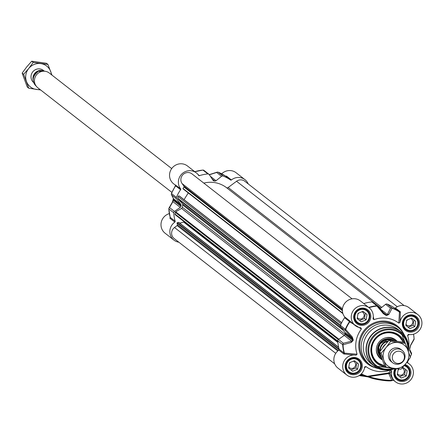<?xml version="1.0" encoding="UTF-8"?>
<svg xmlns="http://www.w3.org/2000/svg" width="443" height="443" viewBox="0 0 443 443"><rect width="100%" height="100%" fill="white"/><g stroke="black" fill="none" stroke-linecap="round" stroke-linejoin="round"><path stroke-width="0.66" d="M401.48 349.959A7.78 7.487 128 0 0 390.399 350.54A7.78 7.487 128 0 0 391.263 361.654M383.882 360.419A13.229 12.731 128 0 0 393.788 368.41A13.229 12.731 128 0 0 405.921 363.487A13.229 12.731 128 0 0 408.153 350.568A13.229 12.731 128 0 0 398.251 342.572A13.229 12.731 128 0 0 386.113 347.495A13.229 12.731 128 0 0 383.882 360.419L381.069 353.248L386.113 347.495L390.648 341.348L405.345 343.397L410.456 357.34L405.921 363.487L400.882 369.235L386.185 367.192L383.882 360.419M405.345 343.397L403.844 342.229L389.153 340.18L384.109 345.933L379.573 352.08L384.69 366.023L386.185 367.192M389.153 340.18L390.648 341.348M379.573 352.08L381.069 353.248M337.832 341.642L175.278 214.766A0.781 0.748 -52 0 1 175.007 214.052L175.301 212.363A0.781 0.748 -52 0 1 175.688 211.804L181.547 208.437A1.556 1.495 128 0 0 182.339 207.258A28.014 26.957 -52 0 1 182.726 205.009A1.556 1.495 128 0 0 182.366 203.669L177.925 198.868A0.781 0.748 -52 0 1 177.737 198.231L178.031 196.542A0.781 0.748 -52 0 1 179.194 195.989L179.88 196.415A0.31 0.299 -52 0 1 179.936 196.454M184.039 199.655L188.258 192.926M183.07 188.873L342.932 313.644L183.097 188.895A0.31 0.299 -52 0 1 183.009 188.474L183.934 186.996A0.781 0.748 128 0 0 183.917 186.138L182.095 183.59A7.005 6.739 -52 0 1 192.002 173.894L352.069 298.826M203.791 183.097A28.014 26.957 -52 0 1 226.345 187.533A1.556 1.495 128 0 0 228.156 187.516L236.545 181.259A7.005 6.739 -52 0 1 244.785 181.242L404.088 305.576M334.692 363.841L174.132 238.522A7.005 6.739 -52 0 1 174.509 227.503L177.106 225.565A0.781 0.748 128 0 0 177.41 224.751L177.028 223.095A0.31 0.299 -52 0 1 177.255 222.718L178.512 222.375A0.31 0.299 -52 0 1 178.878 222.591L338.662 347.306M179.703 223.156L183.64 222.087A0.31 0.299 128 0 0 183.867 221.71L183.801 221.422M386.933 342.6L386.484 342.245L387.758 341.68M386.484 342.245L387.165 342.339M388.046 341.37A9.026 8.683 128 0 0 380.365 350.934M388.483 340.9A9.336 8.987 128 0 0 379.994 351.465M396.125 364.201A7.78 7.487 128 0 0 404.354 359.517A7.78 7.487 128 0 0 402.227 350.468A7.78 7.487 128 0 0 398.75 349.001A7.78 7.487 128 0 0 390.521 353.68A7.78 7.487 128 0 0 392.648 362.734A7.78 7.487 128 0 0 396.125 364.201M397.305 363.398A6.224 5.992 128 0 0 404.343 358.149A6.224 5.992 128 0 0 399.403 351.238A6.224 5.992 128 0 0 392.365 356.482A6.224 5.992 128 0 0 397.305 363.398M380.061 308.732L385.582 304.319L390.51 308.167L387.398 314.48L386.661 315.167A29.57 28.452 128 0 0 385.875 315.056L384.386 314.059L378.178 306.451A1.556 1.074 -39.3 0 0 378.112 306.346L378.112 306.346A1.556 1.556 0 0 0 377.862 306.107A1.556 1.495 128 0 0 376.838 305.803A36.57 35.191 128 0 0 368.698 307.431M394.525 307.996L399.453 311.844L398.8 323.119L399.996 322.426A11.285 10.859 -52 0 1 406.851 313.312A11.285 10.859 -52 0 1 417.86 314.596L409.005 307.686A11.285 10.859 128 0 0 395.433 307.951A0.781 0.748 -52 0 1 394.525 307.996A36.57 35.191 128 0 0 387.077 304.07A1.556 1.495 128 0 0 385.582 304.319M399.996 322.426L400.361 311.8A0.781 0.748 -52 0 1 399.453 311.844A36.57 35.191 128 0 0 392.005 307.913L387.077 304.07M417.86 314.596A11.285 10.859 -52 0 1 420.85 327.925A11.285 10.859 -52 0 1 408.573 334.437L408.241 334.437M406.702 362.501A11.285 10.859 -52 0 1 409.326 363.996A11.285 10.859 -52 0 1 410.943 379.568A11.285 10.859 -52 0 1 395.444 381.783A11.285 10.859 -52 0 1 391.618 370.935L390.709 369.949L388.86 372.868L367.397 376.29A36.354 34.98 -52 0 1 361.355 373.848M392.886 379.789L389.873 373.455L391.618 370.935M411.962 315.682A7.78 7.487 128 0 0 403.734 320.361A7.78 7.487 128 0 0 405.86 329.415A7.78 7.487 128 0 0 409.338 330.882A7.78 7.487 128 0 0 417.566 326.198A7.78 7.487 128 0 0 415.44 317.144A7.78 7.487 128 0 0 411.962 315.682M406.585 320.837A3.826 3.682 128 0 0 407.339 319.846M395.787 368.676A7.78 7.487 128 0 0 397.327 378.815A7.78 7.487 128 0 0 400.804 380.282A7.78 7.487 128 0 0 409.033 375.598A7.78 7.487 128 0 0 406.907 366.549A7.78 7.487 128 0 0 404.426 365.292M398.052 370.237A3.826 3.682 128 0 0 398.805 369.246M354.771 358.309A7.78 7.487 128 0 0 346.542 362.989A7.78 7.487 128 0 0 348.674 372.042A7.78 7.487 128 0 0 352.146 373.51A7.78 7.487 128 0 0 360.375 368.825A7.78 7.487 128 0 0 358.249 359.771A7.78 7.487 128 0 0 354.771 358.309M349.394 363.465A3.826 3.682 128 0 0 350.147 362.474M363.304 308.904A7.78 7.487 128 0 0 355.076 313.589A7.78 7.487 128 0 0 357.202 322.642A7.78 7.487 128 0 0 360.68 324.104A7.78 7.487 128 0 0 368.908 319.425A7.78 7.487 128 0 0 366.782 310.371A7.78 7.487 128 0 0 363.304 308.904M357.927 314.059A3.826 3.682 128 0 0 358.68 313.074M338.856 350.12A11.285 10.859 128 0 0 337.931 368.1L346.786 375.011A11.285 10.859 -52 0 1 343.796 361.676A11.285 10.859 -52 0 1 356.067 355.164L357.08 354.212L344.1 353.099L339.172 349.256A0.781 0.748 -52 0 1 338.856 350.12L343.785 353.968L356.067 355.164M344.233 354.007A0.781 0.626 78.9 0 0 344.399 353.093A36.398 35.019 -52 0 1 343.037 344.765A1.556 1.213 -104 0 1 343.403 343.281L338.474 339.432A1.556 1.495 128 0 0 337.782 340.811A36.57 35.191 128 0 0 339.172 349.256M338.474 339.432L344.289 335.401L351.637 341.138L343.403 343.281A1.556 1.495 128 0 0 342.71 344.66A36.57 35.191 128 0 0 344.1 353.099A0.781 0.748 128 0 1 343.785 353.968M337.782 340.811L342.71 344.66A1.556 0.282 -2.5 0 0 343.037 344.765L351.277 342.45L353.093 340.567A29.393 28.28 -52 0 1 353.232 339.781L352.235 336.918A1.556 1.024 -41.9 0 0 352.168 338.075L344.815 332.339L340.634 326.912L345.562 330.76L352.168 338.075L352.905 339.631A29.57 28.452 128 0 0 352.766 340.429L344.959 334.332A1.556 1.495 -52 0 1 344.289 335.401M344.959 334.332A29.57 28.452 -52 0 1 345.097 333.535L353.232 339.781M344.815 332.339A1.556 1.495 -52 0 1 345.097 333.535M344.615 317.742L349.793 321.867L361.438 328.972L360.796 327.787A11.285 10.859 -52 0 1 355.319 325.611A11.285 10.859 -52 0 1 353.702 310.034A11.285 10.859 -52 0 1 369.202 307.819L360.347 300.913A11.285 10.859 128 0 0 345.756 302.098A11.285 10.859 128 0 0 344.61 316.828A0.781 0.748 -52 0 1 344.615 317.742A36.57 35.191 128 0 0 340.445 325.411A1.556 1.495 128 0 0 340.634 326.912M373.25 302.602A1.556 1.495 128 0 0 371.91 301.954A36.57 35.191 128 0 0 363.769 303.582M384.64 365.907L377.569 362.806A17.116 16.474 128 0 0 384.64 365.901M403.451 342.157A17.116 16.474 128 0 0 398.634 335.816L403.457 342.157M396.917 341.104A12.061 11.607 128 0 0 394.547 339.128A12.061 11.607 128 0 0 376.5 347.7A12.061 11.607 128 0 0 379.784 358.044A12.061 11.607 128 0 0 382.243 359.843M394.032 340.717A10.427 10.034 128 0 0 377.68 347.611A10.427 10.034 128 0 0 381.29 357.224M384.674 365.99A17.116 16.474 -52 0 1 377.635 362.861A17.116 16.474 -52 0 1 372.951 342.943A17.116 16.474 -52 0 1 391.053 332.643A17.116 16.474 -52 0 1 398.7 335.872A17.116 16.474 -52 0 1 403.551 342.173M406.907 339.587A21.79 20.965 128 0 0 400.716 331.519L397.975 329.382A21.79 20.965 128 0 0 388.245 325.278A21.79 20.965 128 0 0 365.204 338.386A21.79 20.965 128 0 0 371.168 363.731L373.909 365.874A21.79 20.965 128 0 0 383.228 369.916M404.636 335.561A23.346 22.46 128 0 0 398.357 327.704A23.346 22.46 128 0 0 387.93 323.307A23.346 22.46 128 0 0 363.243 337.35A23.346 22.46 128 0 0 369.628 364.506A23.346 22.46 128 0 0 378.776 368.692M398.8 323.119A27.233 26.203 128 0 0 373.936 319.658L373.277 316.413M369.019 307.68A36.398 35.019 -52 0 1 377.004 306.096L383.372 313.705L386.003 315.35A29.393 28.28 -52 0 1 386.783 315.46L388.827 314.464L392.094 308.201A36.398 35.019 -52 0 1 399.448 312.066A0.781 0.681 21.3 0 0 400.389 312.143M404.808 342.982A17.897 17.222 128 0 0 385.388 332.228A17.897 17.222 128 0 0 370.852 350.12A17.897 17.222 128 0 0 385.316 366.976A17.897 17.222 128 0 0 386.014 367.059M361.438 328.972A27.233 26.203 128 0 0 357.08 354.212M352.235 336.918L345.684 329.437A36.398 35.019 -52 0 1 349.793 321.867A0.781 0.559 -43.4 0 0 349.92 321.053L349.538 320.677A0.781 0.748 -52 0 1 349.544 321.59A36.57 35.191 128 0 0 345.374 329.26L340.445 325.411M351.277 342.45A1.556 1.179 -105.3 0 1 351.637 341.138L353.093 340.567M345.562 330.76A1.556 1.069 -42.2 0 1 345.684 329.437L345.374 329.26A1.556 1.495 128 0 0 345.562 330.76M390.51 308.167A1.556 1.335 25.3 0 1 392.094 308.201A1.556 0.404 -69.3 0 0 392.005 307.913A1.556 1.495 128 0 0 390.51 308.167M380.111 308.788L387.398 314.48A1.556 1.307 27.4 0 1 388.827 314.464M383.372 313.705A1.556 1.03 -39 0 1 384.325 313.965A1.556 1.03 -39 0 1 384.386 314.059M371.91 301.954L376.838 305.803A1.556 0.316 85.3 0 1 377.004 306.096A1.556 1.074 -39.3 0 1 378.112 306.346L384.978 314.619M408.662 347.567A27.233 26.203 128 0 0 407.566 335.39L409.526 334.565M407.161 362.302A0.781 0.759 154.6 0 1 407.311 361.853L407.267 361.77M413.535 334.188A36.398 35.019 -52 0 1 414.067 338.956L410.672 345.053L409.775 347.65A29.393 28.28 -52 0 1 409.637 348.442L409.72 350.585L411.42 354.284A36.398 35.019 -52 0 1 410.29 356.814M410.672 345.053A1.556 1.323 30.9 0 1 410.229 345.989M413.579 334.177A36.57 35.191 128 0 1 414.083 338.823A1.556 0.282 177.5 0 1 414.122 338.878A1.556 0.282 177.5 0 1 414.067 338.956A1.556 1.346 28.8 0 1 413.923 339.715M411.231 352.722A1.556 1.495 154.3 0 1 411.42 353.016L411.42 353.016A1.556 1.495 154.3 0 1 411.42 354.284L411.442 354.234M410.307 356.859L411.464 354.273A1.556 1.556 0 0 0 411.42 353.016L409.648 349.444A1.556 1.479 152.7 0 1 409.648 349.444A1.556 1.479 152.7 0 1 409.72 350.585M352.711 323.578L349.92 321.053M364.5 368.05L365.846 366.488L364.65 367.181A11.285 10.859 -52 0 1 357.794 376.295A11.285 10.859 -52 0 1 346.786 375.011M364.816 366.732L364.65 367.181M365.846 366.488A27.233 26.203 128 0 0 390.709 369.949M360.846 374.335A37.046 35.645 128 0 0 363.26 375.487L368.1 376.949A0.781 0.543 107.3 0 1 367.795 376.605L367.397 376.29A0.781 0.664 61.2 0 1 367.795 376.605L368.93 376.589A0.781 0.637 110.8 0 0 369.301 377.37C375.132 379.507 382.398 380.67 391.103 380.842L392.991 380.315L391.701 380.232A13.229 1.75 -170.2 0 1 380.786 379.407A13.229 1.75 -170.2 0 1 368.93 376.589L389.873 373.455A0.781 0.731 -156.5 0 0 388.86 372.868A0.781 0.432 79.9 0 0 388.666 373.416L391.701 380.238A0.781 0.709 82.9 0 1 391.103 380.842L391.103 380.842A0.781 0.709 82.9 0 1 390.876 380.83A12.448 1.65 9.8 0 1 380.603 380.055A12.448 1.65 9.8 0 1 369.445 377.403A0.781 0.637 110.8 0 1 369.301 377.37L368.1 376.949A0.781 0.543 107.3 0 0 368.199 376.965L369.445 377.403M408.573 334.437L407.566 335.39M369.202 307.819A11.285 10.859 -52 0 1 373.028 318.672L373.012 319.004M373.028 318.672L373.936 319.658M393.478 380.255L393.135 380.227M359.982 375.033L363.26 375.487L362.989 376.129L368.022 376.915M409.515 330.5A7.315 7.038 -52 0 1 405.273 318.938A7.315 7.038 -52 0 1 417.461 320.632A7.315 7.038 -52 0 1 409.515 330.5M414.786 326.618L409.841 328.623L405.805 325.367L406.713 320.101L411.658 318.091L415.695 321.352L414.786 326.618L413.114 325.312L414.028 320.045L411.625 318.107M405.987 324.293A3.826 3.682 128 0 0 411.984 324.32A3.826 3.682 128 0 0 410.561 318.539M408.208 327.305L413.114 325.312M415.695 321.352L414.028 320.045M404.055 365.724A7.315 7.038 -52 0 1 409.194 374.047A7.315 7.038 -52 0 1 400.981 379.906A7.315 7.038 -52 0 1 396.424 368.759M402.122 367.9L403.124 367.496L407.161 370.752L406.253 376.018L401.308 378.023L397.271 374.767L398.179 369.501L399.237 369.074M397.454 373.693A3.826 3.682 128 0 0 403.451 373.72A3.826 3.682 128 0 0 402.072 367.956M399.675 376.705L404.581 374.712L405.495 369.451L403.091 367.507M407.161 370.752L405.495 369.451M406.253 376.018L404.581 374.712M352.323 373.128A7.315 7.038 -52 0 1 348.082 361.566A7.315 7.038 -52 0 1 360.27 363.26A7.315 7.038 -52 0 1 352.323 373.128M357.595 369.246L352.65 371.251L348.613 367.995L349.521 362.728L354.466 360.718L358.503 363.98L357.595 369.246L355.928 367.939L356.836 362.673L354.433 360.735M348.802 366.92A3.826 3.682 128 0 0 354.793 366.948A3.826 3.682 128 0 0 353.37 361.167M351.017 369.933L355.928 367.939M358.503 363.98L356.836 362.673M360.857 323.728A7.315 7.038 -52 0 1 356.615 312.165A7.315 7.038 -52 0 1 368.803 313.86A7.315 7.038 -52 0 1 360.857 323.728M366.128 319.84L361.183 321.851L357.147 318.595L358.055 313.328L363 311.318L367.037 314.58L366.128 319.84L364.462 318.539L365.37 313.273L362.967 311.335M357.335 317.515A3.826 3.682 128 0 0 363.326 317.548A3.826 3.682 128 0 0 361.903 311.767M359.55 320.533L364.462 318.539M367.037 314.58L365.37 313.273M171.485 193.541A1.556 1.495 -25.7 0 0 171.696 195.053L176.624 198.901A1.556 1.495 -52 0 1 176.43 197.401A36.57 35.191 -52 0 1 180.6 189.731A0.781 0.748 128 0 0 180.594 188.818A11.285 10.859 -52 0 1 181.741 174.082A11.285 10.859 -52 0 1 196.338 172.897A11.285 10.859 -52 0 1 198.625 175.378A0.781 0.748 128 0 0 199.477 175.661A36.57 35.191 -52 0 1 207.9 173.944A1.556 1.495 -52 0 1 209.24 174.592L213.022 180.312A1.556 1.495 128 0 0 214.052 180.949L212.79 179.963M196.338 172.897L187.483 165.992A11.285 10.859 128 0 0 171.984 168.207A11.285 10.859 128 0 0 173.601 183.779L175.755 185.462M180.594 188.818L175.738 185.274M176.624 198.901L180.799 204.328L173.451 198.586L171.696 195.053A1.556 1.495 -52 0 1 171.502 193.552A36.57 35.191 -52 0 1 175.672 185.883L180.6 189.731M178.839 242.199A11.285 10.859 -52 0 1 173.916 240.089A11.285 10.859 -52 0 1 174.847 222.109A0.781 0.748 128 0 0 175.157 221.24L170.228 217.397A36.57 35.191 -52 0 1 168.844 208.952A1.556 1.495 -52 0 1 169.531 207.573A1.556 1.346 -151.2 0 0 168.999 208.077L172.416 202.102A1.556 1.323 -149.1 0 1 172.92 201.648L180.273 207.385L174.459 211.422L169.531 207.573L172.92 201.648L173.135 200.225A29.57 28.452 -52 0 1 173.274 199.428L173.451 198.586A1.556 1.479 -27.3 0 1 173.279 198.337A1.556 1.479 -27.3 0 0 173.279 198.337L171.507 194.759A1.556 1.495 -25.7 0 0 171.507 194.759A1.556 1.556 0 0 1 171.463 193.502L171.507 193.491A36.398 35.019 128 0 1 175.616 185.922L175.616 185.922M172.698 201.786L173.152 200.125A29.393 28.28 128 0 1 173.268 199.428L181.082 205.524A1.556 1.495 128 0 0 180.799 204.328M181.082 205.524A29.57 28.452 128 0 0 180.943 206.322L173.152 200.125M180.273 207.385A1.556 1.495 128 0 0 180.943 206.322M175.157 221.24A36.57 35.191 -52 0 1 173.772 212.801A1.556 1.495 -52 0 1 174.459 211.422M168.844 208.83A1.556 0.282 -2.5 0 0 168.805 208.897L170.195 217.341L169.918 218.261A0.781 0.748 128 0 0 170.228 217.397L170.223 217.148M169.32 213.609A11.285 10.859 128 0 0 161.246 222.292A11.285 10.859 128 0 0 165.067 233.184L173.916 240.089M217.474 172.122A1.556 1.229 73 0 0 217.103 172.161A1.556 1.229 73 0 0 216.644 172.46L221.572 176.308A1.556 1.495 -52 0 1 223.067 176.054A36.57 35.191 -52 0 1 230.51 179.985A0.781 0.748 128 0 0 231.418 179.941A11.285 10.859 -52 0 1 244.996 179.675A11.285 10.859 -52 0 1 248.235 183.934M221.572 176.308L216.034 180.727L210.381 176.314M212.108 178.928L214.838 181.06A1.556 1.495 128 0 0 216.034 180.727M214.838 181.06A29.57 28.452 128 0 0 214.052 180.949M209.622 174.68A1.556 1.196 71.5 0 0 209.29 174.664M223.067 176.054L218.139 172.211A1.556 0.404 -69.3 0 0 218.106 172.194A1.556 1.556 0 0 0 217.103 172.161L209.107 174.703M209.356 174.769L216.644 172.46A1.556 1.495 -52 0 1 218.139 172.211A36.57 35.191 -52 0 1 225.581 176.137L230.51 179.985M173.39 198.508L172.416 202.108M173.169 198.038A1.556 1.479 -27.3 0 0 173.279 198.331M173.772 212.801L168.844 208.952A1.556 0.282 -2.5 0 1 168.805 208.897A1.556 1.556 0 0 1 168.999 208.077A1.556 1.346 -151.2 0 0 168.849 208.708M172.416 202.102A1.556 1.323 -149.1 0 0 172.249 202.722M169.896 217.939A0.781 0.692 -153.2 0 0 170.19 217.651L170.19 217.651A0.781 0.692 -153.2 0 0 170.25 217.474M175.589 184.986A0.781 0.759 154.6 0 1 175.694 185.146L175.694 185.146A0.781 0.759 154.6 0 1 175.649 185.866M244.996 179.675L236.141 172.764A11.285 10.859 128 0 0 221.705 173.794M231.418 179.941L226.489 176.093L225.664 176.181M226.057 176.076A0.781 0.637 -105.9 0 1 225.803 176.242L218.106 172.194A1.556 0.404 -69.3 0 0 218.072 172.183M43.414 70.42A7.78 7.487 128 0 0 39.909 68.925A7.78 7.487 128 0 0 31.702 73.555A7.78 7.487 128 0 0 33.718 82.586M51.449 74.712A13.229 12.731 128 0 0 50.729 71.6A13.229 12.731 128 0 0 40.828 63.604A13.229 12.731 128 0 0 28.69 68.532A13.229 12.731 128 0 0 26.458 81.451A13.229 12.731 128 0 0 36.365 89.447A13.229 12.731 128 0 0 39.959 89.436M40.662 89.984L28.762 88.223L23.645 74.28L28.69 68.532L33.225 62.385L47.922 64.429L51.975 75.122M47.922 64.429L46.421 63.26L31.73 61.217L26.685 66.965L22.15 73.112L27.267 87.055L28.762 88.223M33.225 62.385L31.73 61.217M23.645 74.28L22.15 73.112M33.164 80.1A7.78 7.487 -52 0 1 41.875 70.459A7.78 7.487 -52 0 1 44.206 71.196M42.262 71.34L39.948 71.783L38.923 70.913C32.3 75.836 31.42 80.925 36.287 86.169M36.171 86.075A9.026 8.683 -52 0 1 38.912 70.974L42.938 71.29M171.917 192.428L37.81 87.758A9.336 8.987 -52 0 1 35.257 76.894A9.336 8.987 -52 0 1 45.131 71.273A9.336 8.987 -52 0 1 49.3 73.034L171.707 168.573M182.366 203.669L341.188 327.632M343.242 330.295L182.726 205.009M177.925 198.868L340.368 325.655M177.737 198.231L340.501 325.267M178.031 196.542L341.121 323.833M179.194 195.989L341.625 322.77M179.88 196.415L341.669 322.687L179.908 196.432M183.009 188.474L342.788 313.184M183.934 186.996L342.395 310.676M183.917 186.138L342.395 309.829M182.095 183.59L342.483 308.771M226.345 187.533L380.836 308.112M228.156 187.516L381.744 307.387M236.545 181.259L397.305 306.733M174.509 227.503L335.739 353.337M177.106 225.565L337.782 350.967M177.41 224.751L338.435 350.43M177.028 223.095L339.177 349.654M177.255 222.718L339.111 349.045M178.512 222.375L338.685 347.39M183.64 222.087L337.893 342.483M183.867 221.71L337.848 341.891M175.007 214.052L337.799 341.11M175.301 212.363L338.291 339.582M175.688 211.804L338.862 339.161M181.547 208.437L344.25 335.423M182.339 207.258L344.981 334.199M385.587 344.145A9.026 8.683 128 0 0 382.58 347.888M382.94 312.26L386.661 315.167A1.556 0.371 -81.3 0 1 386.783 315.46M400.361 311.8L395.433 307.951M359.151 375.586L362.967 376.118M363.443 308.754A8.013 7.714 -52 0 1 367.025 310.266A8.013 7.714 -52 0 1 369.218 319.591A8.013 7.714 -52 0 1 360.74 324.414A8.013 7.714 -52 0 1 357.163 322.903A8.013 7.714 -52 0 1 354.97 313.578A8.013 7.714 -52 0 1 363.443 308.754M354.909 358.16A8.013 7.714 -52 0 1 358.492 359.666A8.013 7.714 -52 0 1 360.685 368.991A8.013 7.714 -52 0 1 352.207 373.814A8.013 7.714 -52 0 1 348.63 372.303A8.013 7.714 -52 0 1 346.437 362.983A8.013 7.714 -52 0 1 354.909 358.16M404.559 365.137A8.013 7.714 -52 0 1 407.15 366.439A8.013 7.714 -52 0 1 409.338 375.764A8.013 7.714 -52 0 1 400.865 380.587A8.013 7.714 -52 0 1 397.288 379.075A8.013 7.714 -52 0 1 395.677 368.665M412.101 315.532A8.013 7.714 -52 0 1 415.684 317.038A8.013 7.714 -52 0 1 417.871 326.364A8.013 7.714 -52 0 1 409.398 331.187A8.013 7.714 -52 0 1 405.816 329.675A8.013 7.714 -52 0 1 403.628 320.35A8.013 7.714 -52 0 1 412.101 315.532M391.424 340.412A9.347 8.993 128 0 0 378.599 347.661A9.347 8.993 128 0 0 380.526 355.015M392.653 340.551A9.807 9.436 128 0 0 378.278 347.694A9.807 9.436 128 0 0 380.875 356.028M403.136 342.101A16.806 16.175 128 0 0 386.141 332.948A16.806 16.175 128 0 0 371.932 347.063A16.806 16.175 128 0 0 384.518 365.608M379.413 357.667A11.95 11.496 128 0 0 382.076 359.4M396.435 341.032A11.95 11.496 128 0 0 394.093 338.856M395.289 340.877A11.191 10.77 128 0 0 385.515 337.815M376.323 349.599A11.191 10.77 128 0 0 381.694 358.354M407.865 349.782A20.024 19.265 128 0 0 391.712 329.935A20.024 19.265 128 0 0 369.069 346.814A20.024 19.265 128 0 0 384.956 369.052A20.024 19.265 128 0 0 393.401 368.36M408.352 351.111A20.777 19.99 128 0 0 391.717 329.105A20.777 19.99 128 0 0 368.227 346.614A20.777 19.99 128 0 0 384.707 369.689A20.777 19.99 128 0 0 394.719 368.537M408.413 351.282A21.679 20.86 128 0 0 391.141 327.654A21.679 20.86 128 0 0 366.627 345.928A21.679 20.86 128 0 0 383.826 370.01A21.679 20.86 128 0 0 394.896 368.565L373.909 365.874A21.79 20.965 128 0 1 367.945 340.529A21.79 20.965 128 0 1 390.986 327.416A21.79 20.965 128 0 1 400.716 331.519L408.418 351.288M386.003 315.35A1.556 0.365 97.1 0 0 385.875 315.056L384.053 313.633M378.062 306.29A1.556 1.495 128 0 0 377.862 306.107L372.934 302.259M408.197 360.53A36.398 35.019 -52 0 1 407.311 361.853M349.538 320.677L344.61 316.828M360.774 325.306A8.794 8.461 128 0 0 370.326 313.439A8.794 8.461 128 0 0 355.674 311.401A8.794 8.461 128 0 0 360.774 325.306M352.24 374.706A8.794 8.461 128 0 0 361.793 362.845A8.794 8.461 128 0 0 347.14 360.801A8.794 8.461 128 0 0 352.24 374.706M395.09 368.587A8.794 8.461 128 0 0 400.898 381.478A8.794 8.461 128 0 0 410.716 374.673A8.794 8.461 128 0 0 405.046 364.556M409.432 332.078A8.794 8.461 128 0 0 418.984 320.211A8.794 8.461 128 0 0 404.332 318.174A8.794 8.461 128 0 0 409.432 332.078M369.628 364.506L368.127 363.338A23.346 22.46 -52 0 1 361.743 336.176A23.346 22.46 -52 0 1 386.429 322.133A23.346 22.46 -52 0 1 396.85 326.53L398.357 327.704M403.163 332.937A24.121 23.213 128 0 0 386.39 321.241A24.121 23.213 128 0 0 359.356 340.357A24.121 23.213 128 0 0 375.874 367.9M194.831 171.723A36.57 35.191 -52 0 1 202.972 170.095L207.9 173.944M202.972 170.095A1.556 1.495 -52 0 1 203.99 170.4A1.556 1.556 0 0 0 202.911 170.073A1.556 0.316 85.3 0 1 202.972 170.095M199.477 175.661L197.966 174.481M175.666 184.969A0.781 0.748 -52 0 1 175.672 185.883M176.43 197.401L171.463 193.502L175.694 185.146M169.918 218.261L174.847 222.109M202.85 170.106A1.556 0.316 85.3 0 1 202.911 170.073L194.499 171.79M173.274 199.428L173.274 198.309M226.489 176.093A0.781 0.748 -52 0 1 225.581 176.137M178.773 222.425L338.64 347.201M391.197 361.599L392.648 362.734M400.771 349.333L402.227 350.468M392.913 379.812L395.444 381.783M406.973 362.158L409.326 363.996M404.509 328.357L405.86 329.415M414.089 316.092L415.44 317.144M395.976 377.763L397.327 378.815M405.555 365.492L406.907 366.549M347.323 370.99L348.674 372.042M356.897 358.719L358.249 359.771M355.856 321.585L357.202 322.642M365.431 309.319L366.782 310.371M380.515 354.976L378.638 347.694L380.437 343.546L387.392 339.748L391.368 340.407M410.511 345.673L413.928 339.698A1.556 1.556 0 0 0 414.122 338.878L413.601 334.166M407.233 362.629L408.479 360.148M410.506 345.667L409.642 349.438M352.7 323.567L355.319 325.611M392.991 380.321L393.5 380.172M367.131 376.738L359.146 375.592M357.163 322.903C350.518 318.523 356.831 303.605 367.025 310.266M348.63 372.303C341.985 367.923 348.298 353.005 358.492 359.666M397.288 379.075L394.575 374.706L395.71 368.67M404.553 365.143L407.15 366.439M405.816 329.675C399.176 325.295 405.489 310.377 415.684 317.038M208.919 174.249L203.99 170.4M170.195 217.341L170.19 217.651M44.427 71.207L43.348 70.365"/></g></svg>
